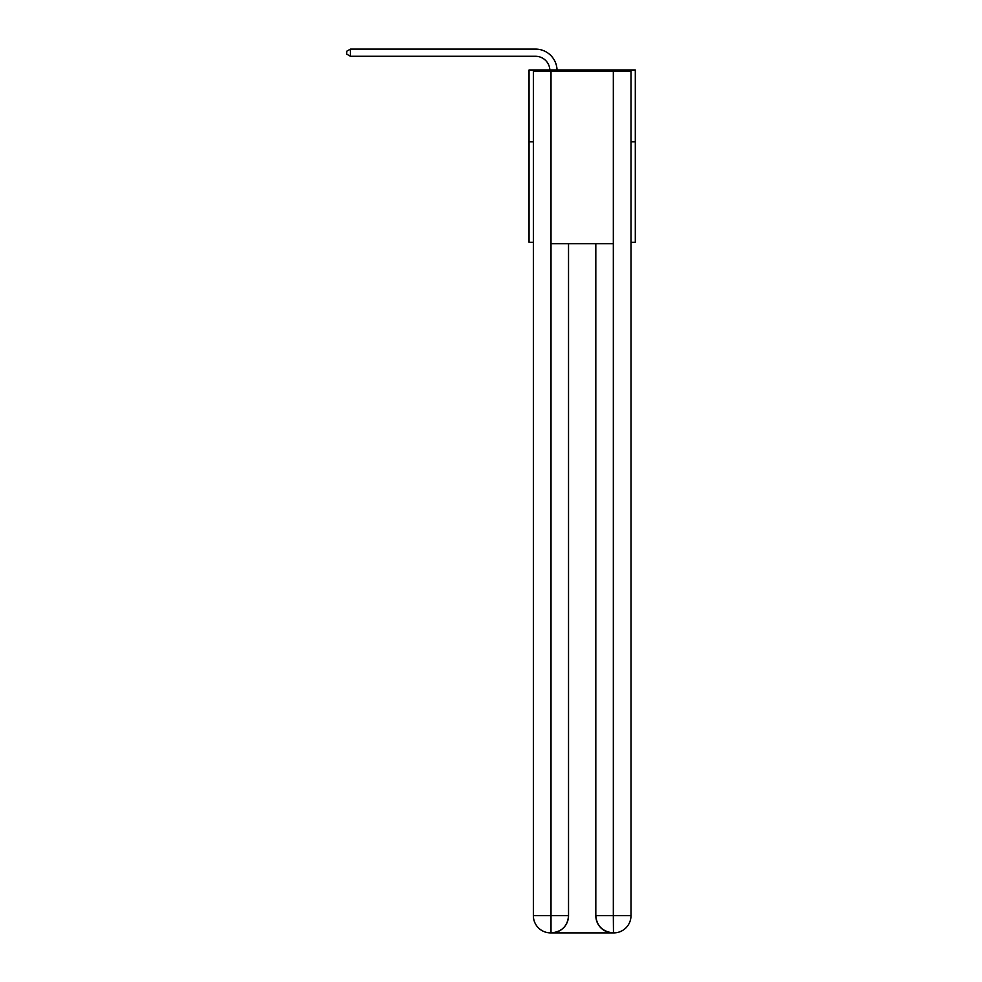 <?xml version="1.0" encoding="UTF-8"?>
<svg xmlns="http://www.w3.org/2000/svg" width="982" height="982" viewBox="0 0 982 982"><rect width="100%" height="100%" fill="white"/><g stroke="black" fill="none" stroke-linecap="round" stroke-linejoin="round"><path stroke-width="1.47" d="M533.361 141.764L529.053 141.764L529.053 69.98L635.305 69.98L635.305 242.272L630.996 242.272M529.053 141.764L529.053 242.272L533.361 242.272M635.305 141.764L630.996 141.764M549.859 69.98A14.362 14.362 0 0 0 535.509 56.281A14.362 14.362 0 0 1 549.859 69.98A14.362 14.362 0 0 0 535.509 56.281A14.362 14.362 0 0 1 549.859 69.98A14.362 14.362 0 0 0 535.509 56.281A14.362 14.362 0 0 1 549.859 69.98A14.362 14.362 0 0 0 535.509 56.281A14.362 14.362 0 0 1 549.859 69.98A14.362 14.362 0 0 0 535.509 56.281A14.362 14.362 0 0 1 549.859 69.98A14.362 14.362 0 0 0 535.509 56.281L350.439 56.281L346.695 54.12L346.695 51.248L350.439 49.1L535.509 49.1A21.543 21.543 0 0 1 557.039 69.98M550.583 932.9A17.234 17.234 0 0 1 533.361 915.666L568.529 915.666L568.529 243.708L568.529 915.666A17.234 17.234 0 0 1 551.307 932.9L550.583 932.9A17.234 17.234 0 0 1 533.361 915.666L533.361 71.416L551.012 71.416L551.012 243.708L613.333 243.708L613.333 71.416L551.012 71.416M613.333 71.416L630.996 71.416L630.996 915.666A17.234 17.234 0 0 1 613.762 932.9L613.038 932.9A17.234 17.234 0 0 1 595.816 915.666L595.816 243.708L595.816 915.666C596.688 925.83 602.432 931.574 613.038 932.9L551.307 932.9C561.962 931.783 567.706 926.038 568.529 915.666M595.816 915.666L613.333 915.666L613.468 932.9M551.012 243.708L551.012 932.9M350.439 49.1L535.509 49.1L350.439 49.1L535.509 49.1L350.439 49.1L535.509 49.1L350.439 49.1L535.509 49.1L350.439 49.1L535.509 49.1L350.439 49.1L350.439 56.281M613.333 243.708L613.333 915.666L630.996 915.666"/></g></svg>
